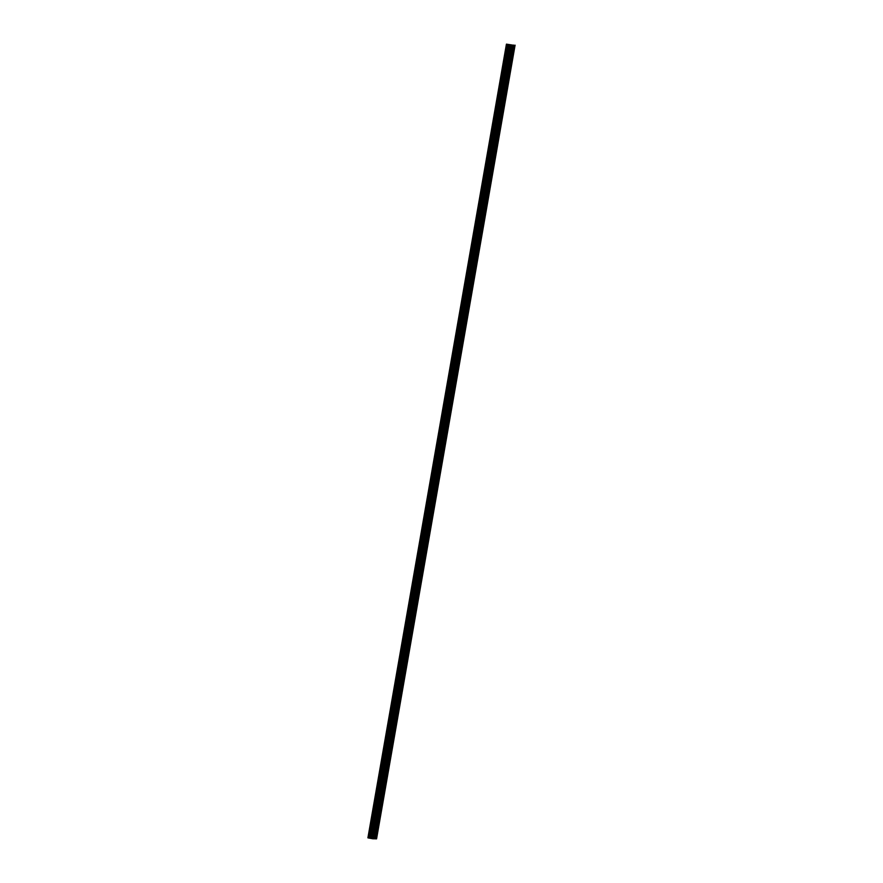 <?xml version="1.0" encoding="UTF-8"?>
<svg xmlns="http://www.w3.org/2000/svg" width="883" height="883" viewBox="0 0 883 883"><rect width="100%" height="100%" fill="white"/><g stroke="black" fill="none" stroke-linecap="round" stroke-linejoin="round"><path stroke-width="1.32" d="M510.76 54.79L510.341 55.872L510.76 54.79M375.617 829.126L375.198 830.208L375.617 829.126M379.833 804.932L379.414 806.013L379.833 804.932M384.061 780.727L383.641 781.819L384.061 780.727M388.288 756.532L387.869 757.614L388.288 756.532M392.505 732.338L392.085 733.42L392.505 732.338M396.732 708.133L396.312 709.215L396.732 708.133M400.959 683.939L400.54 685.02L400.959 683.939M405.176 659.744L404.756 660.826L405.176 659.744M409.403 635.539L408.984 636.621L409.403 635.539M413.619 611.345L413.2 612.427L413.619 611.345M417.847 587.14L417.427 588.233L417.847 587.14M422.074 562.946L421.655 564.027L422.074 562.946M426.29 538.751L425.871 539.833L426.29 538.751M430.518 514.546L430.098 515.639L430.518 514.546M434.745 490.352L434.326 491.434L434.745 490.352M438.961 466.158L438.542 467.239L438.961 466.158M443.189 441.953L442.769 443.045L443.189 441.953M447.416 417.758L446.986 418.84L447.416 417.758M451.632 393.564L451.213 394.646L451.632 393.564M455.86 369.359L455.44 370.452L455.86 369.359M460.076 345.165L459.657 346.246L460.076 345.165M464.303 320.971L463.884 322.052L464.303 320.971M468.531 296.765L468.111 297.858L468.531 296.765M472.747 272.571L472.328 273.653L472.747 272.571M476.975 248.377L476.555 249.459L476.975 248.377M481.202 224.172L480.782 225.253L481.202 224.172M485.418 199.977L484.999 201.059L485.418 199.977M489.646 175.783L489.226 176.865L489.646 175.783M493.862 151.578L493.442 152.66L493.862 151.578M498.089 127.384L497.67 128.465L498.089 127.384M502.317 103.179L501.897 104.271L502.317 103.179M506.533 78.984L506.114 80.066L506.533 78.984M512.935 54.823L512.515 55.905L512.935 54.823M377.792 829.159L377.372 830.252L377.792 829.159M382.008 804.965L381.588 806.047L382.008 804.965M386.235 780.771L385.816 781.852L386.235 780.771M390.463 756.565L390.043 757.658L390.463 756.565M394.679 732.371L394.26 733.453L394.679 732.371M398.906 708.177L398.487 709.259L398.906 708.177M403.134 683.972L402.714 685.053L403.134 683.972M407.35 659.778L406.931 660.859L407.35 659.778M411.577 635.583L411.158 636.665L411.577 635.583M415.794 611.378L415.374 612.46L415.794 611.378M420.021 587.184L419.602 588.266L420.021 587.184M424.248 562.979L423.829 564.071L424.248 562.979M428.465 538.785L428.045 539.866L428.465 538.785M432.692 514.59L432.273 515.672L432.692 514.59M436.919 490.385L436.5 491.478L436.919 490.385M441.136 466.191L440.716 467.273L441.136 466.191M445.363 441.997L444.944 443.078L445.363 441.997M449.579 417.791L449.16 418.884L449.579 417.791M453.807 393.597L453.387 394.679L453.807 393.597M458.034 369.403L457.615 370.485L458.034 369.403M462.25 345.198L461.831 346.291L462.25 345.198M466.478 321.004L466.058 322.085L466.478 321.004M470.705 296.809L470.286 297.891L470.705 296.809M474.922 272.604L474.502 273.697L474.922 272.604M479.149 248.41L478.729 249.492L479.149 248.41M483.365 224.216L482.946 225.297L483.365 224.216M487.593 200.011L487.173 201.103L487.593 200.011M491.82 175.816L491.401 176.898L491.82 175.816M496.036 151.622L495.617 152.704L496.036 151.622M500.264 127.417L499.844 128.499L500.264 127.417M504.491 103.223L504.072 104.304L504.491 103.223M508.707 79.028L508.288 80.11L508.707 79.028M373.012 838.784L511.533 45.088L512.769 45.11L374.249 838.806L372.725 838.751L511.246 45.044L509.756 44.746L507.041 44.282L368.509 837.978L367.913 837.846L506.434 44.15L512.769 45.11M506.434 44.15L507.041 44.282M515.087 45.154L376.566 838.85L374.26 838.773M372.725 838.751L368.509 837.978M370.198 838.254L508.718 44.558M509.756 44.746L371.235 838.442M510.153 44.845L371.633 838.552M513.575 45.088L375.043 838.784M375.33 838.828L513.862 45.132M506.533 44.172L368.012 837.868M369.646 838.166L508.166 44.47M506.93 44.26L368.41 837.956M369.039 838.077L507.559 44.382M368.873 838.044L507.394 44.349"/></g></svg>
